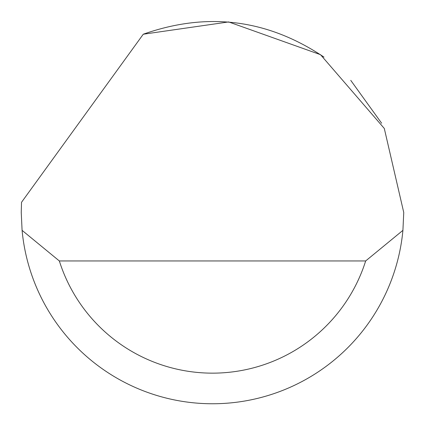 <?xml version="1.0" encoding="UTF-8"?>
<svg xmlns="http://www.w3.org/2000/svg" width="425" height="425" viewBox="0 0 425 425"><rect width="100%" height="100%" fill="white"/><g stroke="black" fill="none" stroke-linecap="round" stroke-linejoin="round"><path stroke-width="0.64" d="M143.268 34.223L228.655 21.935L320.519 54.676L384.296 128.456L403.75 212.5L402.916 230.35A191.25 191.25 0 0 1 22.084 230.35L21.25 212.5L21.521 202.3L143.268 34.223C207.347 11.592 267.591 19.221 323.999 57.115M350.758 80.362L381.65 123.25M22.084 230.35L59.33 260.95L365.67 260.95L402.916 230.35M59.33 260.95A160.65 160.65 0 0 0 365.67 260.95"/></g></svg>
